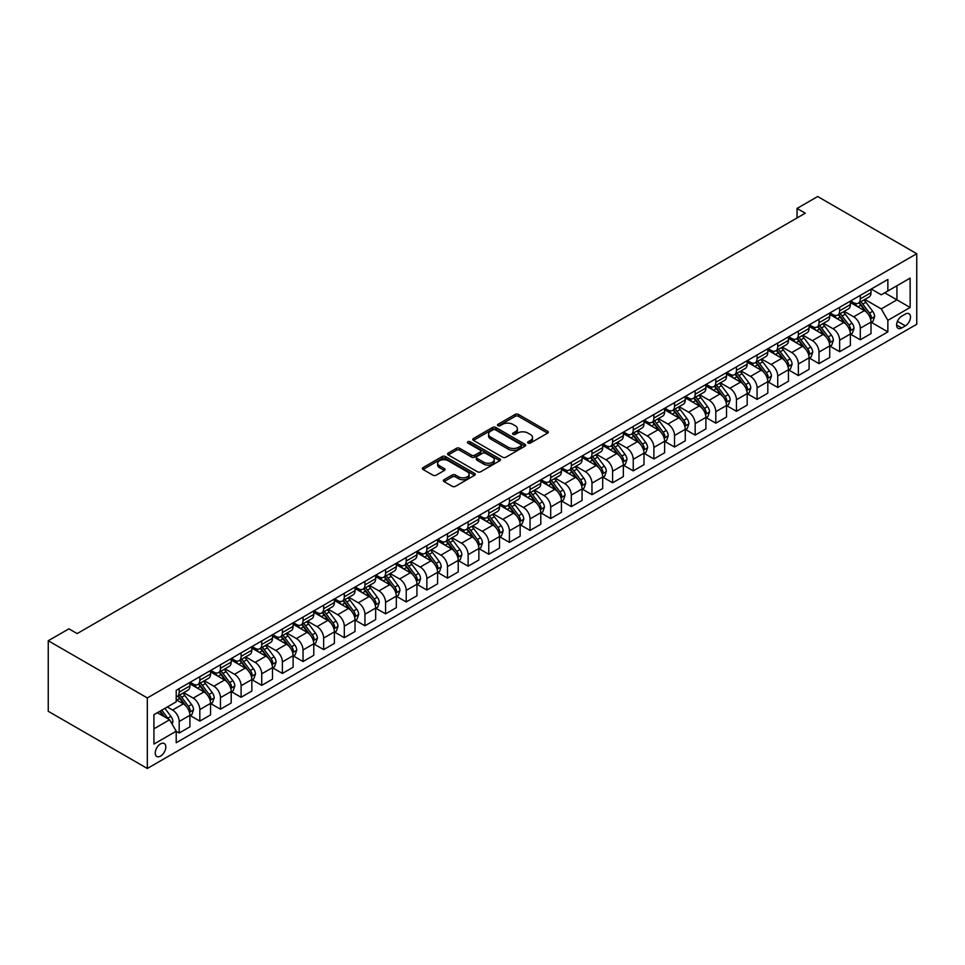 <?xml version="1.0" encoding="UTF-8"?>
<svg xmlns="http://www.w3.org/2000/svg" width="965" height="965" viewBox="0 0 965 965"><rect width="100%" height="100%" fill="white"/><g stroke="black" fill="none" stroke-linecap="round" stroke-linejoin="round"><path stroke-width="1.45" d="M528.12 443.056A1.604 0.929 0 0 0 530.388 443.056L547.601 433.116A2.292 1.327 0 0 0 548.277 432.187A2.292 1.327 0 0 0 547.601 431.246L518.434 414.407A2.292 1.327 0 0 0 515.189 414.407L497.976 424.347A1.604 0.929 0 0 0 497.506 424.998A1.604 0.929 0 0 0 497.976 425.661A1.604 0.929 0 0 0 500.244 425.661L502.476 424.371A7.334 4.234 0 0 1 512.837 424.371L515.274 425.77A7.334 4.234 0 0 1 517.421 428.774A7.334 4.234 0 0 1 515.274 431.765L513.042 433.044A1.604 0.929 0 0 0 512.572 433.707A1.604 0.929 0 0 0 513.042 434.359A1.604 0.929 0 0 0 515.31 434.359L517.542 433.068A7.334 4.234 0 0 1 527.915 433.068L530.352 434.479A7.334 4.234 0 0 1 532.499 437.471A7.334 4.234 0 0 1 530.352 440.462L528.12 441.753A1.604 0.929 0 0 0 527.65 442.404A1.604 0.929 0 0 0 528.12 443.056L528.12 441.753M160.528 756.09A7.467 4.318 120 0 0 165.413 749.503A7.467 4.318 120 0 0 164.267 743.52A7.467 4.318 120 0 0 160.528 743.894A7.467 4.318 120 0 0 155.642 750.468A7.467 4.318 120 0 0 156.788 756.464A7.467 4.318 120 0 0 160.528 756.09M444.045 479.714A2.292 1.327 0 0 0 443.369 480.654A2.292 1.327 0 0 0 444.045 481.583L452.223 486.312A2.292 1.327 0 0 0 455.468 486.312L474.599 475.275A2.292 1.327 0 0 0 475.263 474.334A2.292 1.327 0 0 0 474.599 473.405L445.42 456.554A2.292 1.327 0 0 0 442.175 456.554L423.056 467.603A2.292 1.327 0 0 0 422.381 468.532A2.292 1.327 0 0 0 423.056 469.473L432.947 475.178A2.292 1.327 0 0 0 436.18 475.178L444.37 470.45A2.292 1.327 0 0 0 445.034 469.521A2.292 1.327 0 0 0 444.37 468.58L439.461 465.757A6.128 3.534 0 0 1 437.664 463.248A6.128 3.534 0 0 1 441.451 459.979A6.128 3.534 0 0 1 448.134 460.751L467.337 471.837A6.128 3.534 0 0 1 469.135 474.334A6.128 3.534 0 0 1 465.347 477.603A6.128 3.534 0 0 1 458.677 476.843L455.468 474.997A2.292 1.327 0 0 0 452.223 474.997L444.045 479.714L444.045 481.583M916.75 253.711L817.681 196.522L797.042 208.428L805.293 213.193L77.14 633.595L68.889 628.83L48.25 640.748L147.319 697.936L916.75 253.711L916.75 324.252L147.319 768.478L147.319 697.936M502.632 457.217A2.292 1.327 0 0 0 505.877 457.217L524.996 446.168A2.292 1.327 0 0 0 525.672 445.239A2.292 1.327 0 0 0 524.996 444.298L495.829 427.459A2.292 1.327 0 0 0 492.584 427.459L473.465 438.496A2.292 1.327 0 0 0 472.79 439.437A2.292 1.327 0 0 0 473.465 440.366L502.632 457.217M468.507 443.405A1.604 0.929 0 0 1 470.136 443.635L470.136 441.729L499.798 458.858A2.292 1.327 0 0 1 500.473 459.786A2.292 1.327 0 0 1 499.798 460.727L480.667 471.764A2.292 1.327 0 0 1 477.434 471.764L448.255 454.925L448.255 453.055A2.292 1.327 0 0 0 447.591 453.984A2.292 1.327 0 0 0 448.255 454.925M448.255 453.055L456.445 448.327A2.292 1.327 0 0 1 459.678 448.327L471.511 455.154A2.292 1.327 0 0 0 474.756 455.154L480.184 452.018A2.292 1.327 0 0 0 480.86 451.089A2.292 1.327 0 0 0 480.184 450.148L467.868 443.044A1.604 0.929 0 0 1 467.398 442.38A1.604 0.929 0 0 1 468.387 441.524A1.604 0.929 0 0 1 470.136 441.729M905.363 314.059L901.72 316.158A7.238 4.174 120 0 0 896.992 322.527A7.238 4.174 120 0 0 898.101 328.329A7.238 4.174 120 0 0 901.72 327.979L905.363 325.881A7.238 4.174 120 0 0 910.092 319.499A7.238 4.174 120 0 0 908.982 313.697A7.238 4.174 120 0 0 905.363 314.059M871.262 289.03L881.25 294.795L887.86 290.984L887.86 279.452L176.209 690.313L176.209 701.845L153.917 714.715L153.917 744.075L176.209 731.205L176.209 742.748L887.86 331.888L887.86 320.344L881.25 308.909L864.833 299.427M887.86 290.984L910.14 278.113L910.14 307.473L887.86 320.344M48.25 640.748L48.25 711.289L147.319 768.478M797.042 208.428L797.042 217.969M884.712 292.793L896.931 299.85L896.931 285.749L910.14 278.113M881.25 308.909L896.931 299.85L910.14 307.473M153.917 728.828L169.611 719.769L157.391 712.713M176.209 731.301L179.188 733.026L179.188 721.482A9.336 5.392 -120 0 0 172.578 710.047L167.295 706.995M179.188 733.026L189.912 726.826L189.912 715.294A9.336 5.392 -120 0 0 183.314 703.847L176.209 699.758M190.165 715.523L199.827 721.108L199.827 709.577A9.336 5.392 -120 0 0 193.217 698.129L183.736 692.653M199.827 721.108L210.563 714.908L210.563 703.376A9.336 5.392 -120 0 0 203.953 691.929L189.912 683.835M210.804 703.618L220.466 709.191L220.466 697.659A9.336 5.392 -120 0 0 213.856 686.212L204.375 680.735M220.466 709.191L231.202 702.99L231.202 691.459A9.336 5.392 -120 0 0 224.592 680.023L210.563 671.917M231.443 691.7L241.105 697.273L241.105 685.741A9.336 5.392 -120 0 0 234.495 674.294L225.014 668.829M241.105 697.273L251.841 691.073L251.841 679.541A9.336 5.392 -120 0 0 245.231 668.106L231.202 660M252.082 679.782L261.744 685.355L261.744 673.823A9.336 5.392 -120 0 0 255.134 662.388L245.653 656.912M261.744 685.355L272.48 679.167L272.48 667.623A9.336 5.392 -120 0 0 265.87 656.188L251.841 648.082M272.721 667.864L282.383 673.437L282.383 661.906A9.336 5.392 -120 0 0 275.773 650.47L266.292 644.994M282.383 673.437L293.119 667.249L293.119 655.705A9.336 5.392 -120 0 0 286.509 644.27L272.48 636.164M293.36 655.947L303.022 661.532L303.022 649.988A9.336 5.392 -120 0 0 296.412 638.553L286.931 633.076M303.022 661.532L313.758 655.332L313.758 643.8A9.336 5.392 -120 0 0 307.147 632.352L293.119 624.246M313.999 644.029L323.661 649.614L323.661 638.07A9.336 5.392 -120 0 0 317.051 626.635L307.57 621.158M323.661 649.614L334.397 643.414L334.397 631.882A9.336 5.392 -120 0 0 327.786 620.435L313.758 612.341M334.638 632.123L344.3 637.696L344.3 626.164A9.336 5.392 -120 0 0 337.69 614.717L328.209 609.241M344.3 637.696L355.036 631.496L355.036 619.964A9.336 5.392 -120 0 0 348.425 608.529L334.397 600.423M355.277 620.206L364.939 625.778L364.939 614.247A9.336 5.392 -120 0 0 358.329 602.799L348.848 597.323M364.939 625.778L375.675 619.578L375.675 608.047A9.336 5.392 -120 0 0 369.064 596.611L355.036 588.505M375.916 608.288L385.578 613.861L385.578 602.329A9.336 5.392 -120 0 0 378.968 590.894L369.486 585.417M385.578 613.861L396.313 607.66L396.313 596.129A9.336 5.392 -120 0 0 389.703 584.694L375.675 576.587M396.555 596.37L406.217 601.943L406.217 590.411A9.336 5.392 -120 0 0 399.619 578.976L390.125 573.5M406.217 601.943L416.952 595.755L416.952 584.211A9.336 5.392 -120 0 0 410.342 572.776L396.313 564.67M417.194 584.452L426.856 590.025L426.856 578.493A9.336 5.392 -120 0 0 420.257 567.058L410.764 561.582M426.856 590.025L437.591 583.837L437.591 572.293A9.336 5.392 -120 0 0 430.981 560.858L416.952 552.752M437.833 572.534L447.495 578.119L447.495 566.576A9.336 5.392 -120 0 0 440.896 555.14L431.403 549.664M447.495 578.119L458.23 571.919L458.23 560.388A9.336 5.392 -120 0 0 451.62 548.94L437.591 540.846M458.471 560.617L468.134 566.202L468.134 554.658A9.336 5.392 -120 0 0 461.535 543.223L452.042 537.746M468.134 566.202L478.869 560.002L478.869 548.47A9.336 5.392 -120 0 0 472.259 537.023L458.23 528.929M479.11 548.711L488.772 554.284L488.772 542.752A9.336 5.392 -120 0 0 482.174 531.305L472.681 525.829M488.772 554.284L499.508 548.084L499.508 536.552A9.336 5.392 -120 0 0 492.898 525.117L478.869 517.011M499.749 536.793L509.411 542.366L509.411 530.834A9.336 5.392 -120 0 0 502.813 519.387L493.32 513.923M509.411 542.366L520.147 536.166L520.147 524.634A9.336 5.392 -120 0 0 513.537 513.199L499.508 505.093M520.388 524.876L530.05 530.448L530.05 518.917A9.336 5.392 -120 0 0 523.452 507.481L513.971 502.005M530.05 530.448L540.786 524.248L540.786 512.717A9.336 5.392 -120 0 0 534.176 501.281L520.147 493.175M541.027 512.958L550.689 518.531L550.689 506.999A9.336 5.392 -120 0 0 544.091 495.564L534.61 490.087M550.689 518.531L561.425 512.343L561.425 500.799A9.336 5.392 -120 0 0 554.815 489.364L540.786 481.258M561.666 501.04L571.328 506.613L571.328 495.081A9.336 5.392 -120 0 0 564.73 483.646L555.249 478.17M571.328 506.613L582.064 500.425L582.064 488.893A9.336 5.392 -120 0 0 575.454 477.446L561.425 469.34M582.317 489.122L591.967 494.707L591.967 483.163A9.336 5.392 -120 0 0 585.369 471.728L575.888 466.252M591.967 494.707L602.703 488.507L602.703 476.975A9.336 5.392 -120 0 0 596.093 465.528L582.064 457.434M602.956 477.205L612.606 482.79L612.606 471.246A9.336 5.392 -120 0 0 606.008 459.81L596.527 454.334M612.606 482.79L623.342 476.589L623.342 465.058A9.336 5.392 -120 0 0 616.744 453.61L602.703 445.516M623.595 465.299L633.245 470.872L633.245 459.34A9.336 5.392 -120 0 0 626.647 447.893L617.166 442.416M633.245 470.872L643.981 464.672L643.981 453.14A9.336 5.392 -120 0 0 637.383 441.705L623.342 433.599M644.234 453.381L653.884 458.954L653.884 447.422A9.336 5.392 -120 0 0 647.286 435.975L637.805 430.511M653.884 458.954L664.62 452.754L664.62 441.222A9.336 5.392 -120 0 0 658.021 429.787L643.981 421.681M664.873 441.463L674.523 447.036L674.523 435.505A9.336 5.392 -120 0 0 667.925 424.069L658.444 418.593M674.523 447.036L685.259 440.848L685.259 429.304A9.336 5.392 -120 0 0 678.66 417.869L664.62 409.763M685.512 429.546L695.162 435.119L695.162 423.587A9.336 5.392 -120 0 0 688.564 412.151L679.083 406.675M695.162 435.119L705.898 428.93L705.898 417.387A9.336 5.392 -120 0 0 699.299 405.951L685.259 397.845M706.151 417.628L715.801 423.201L715.801 411.669A9.336 5.392 -120 0 0 709.203 400.234L699.722 394.757M715.801 423.201L726.536 417.013L726.536 405.481A9.336 5.392 -120 0 0 719.938 394.034L705.898 385.928M726.79 405.71L736.44 411.295L736.44 399.751A9.336 5.392 -120 0 0 729.842 388.316L720.36 382.84M736.44 411.295L747.175 405.095L747.175 393.563A9.336 5.392 -120 0 0 740.577 382.116L726.536 374.022M747.429 393.792L757.079 399.377L757.079 387.846A9.336 5.392 -120 0 0 750.481 376.398L740.999 370.922M757.079 399.377L767.814 393.177L767.814 381.645A9.336 5.392 -120 0 0 761.216 370.198L747.175 362.104M768.068 381.887L777.73 387.46L777.73 375.928A9.336 5.392 -120 0 0 771.119 364.481L761.638 359.004M777.73 387.46L788.453 381.259L788.453 369.728A9.336 5.392 -120 0 0 781.855 358.292L767.814 350.186M788.707 369.969L798.369 375.542L798.369 364.01A9.336 5.392 -120 0 0 791.758 352.563L782.277 347.098M798.369 375.542L809.092 369.342L809.092 357.81A9.336 5.392 -120 0 0 802.494 346.375L788.453 338.269M809.346 358.051L819.008 363.624L819.008 352.092A9.336 5.392 -120 0 0 812.397 340.657L802.916 335.181M819.008 363.624L829.731 357.436L829.731 345.892A9.336 5.392 -120 0 0 823.133 334.457L809.092 326.351M829.984 346.133L839.647 351.706L839.647 340.175A9.336 5.392 -120 0 0 833.036 328.739L823.555 323.263M839.647 351.706L850.37 345.518L850.37 333.974A9.336 5.392 -120 0 0 843.772 322.539L829.731 314.433M850.623 334.216L860.285 339.801L860.285 328.257A9.336 5.392 -120 0 0 853.675 316.822L844.194 311.345M860.285 339.801L871.009 333.601L871.009 322.069A9.336 5.392 -120 0 0 864.411 310.621L850.37 302.515M850.623 300.947L853.675 302.708A9.336 5.392 -120 0 0 858.343 303.179A9.336 5.392 -120 0 0 860.285 298.897L860.285 295.374M829.984 312.865L833.036 314.626A9.336 5.392 -120 0 0 837.704 315.085A9.336 5.392 -120 0 0 839.647 310.814L839.647 307.292M809.346 324.783L812.397 326.544A9.336 5.392 -120 0 0 817.066 327.002A9.336 5.392 -120 0 0 819.008 322.732L819.008 319.198M788.707 336.701L791.758 338.462A9.336 5.392 -120 0 0 796.427 338.92A9.336 5.392 -120 0 0 798.369 334.65L798.369 331.116M768.068 348.606L771.119 350.379A9.336 5.392 -120 0 0 775.788 350.838A9.336 5.392 -120 0 0 777.73 346.568L777.73 343.033M747.429 360.524L750.481 362.297A9.336 5.392 -120 0 0 755.149 362.756A9.336 5.392 -120 0 0 757.079 358.473L757.079 354.951M726.79 372.442L729.842 374.203A9.336 5.392 -120 0 0 734.51 374.673A9.336 5.392 -120 0 0 736.44 370.391L736.44 366.869M706.151 384.36L709.203 386.121A9.336 5.392 -120 0 0 713.871 386.591A9.336 5.392 -120 0 0 715.801 382.309L715.801 378.787M685.512 396.277L688.564 398.038A9.336 5.392 -120 0 0 693.232 398.497A9.336 5.392 -120 0 0 695.162 394.227L695.162 390.704M664.873 408.195L667.925 409.956A9.336 5.392 -120 0 0 672.593 410.415A9.336 5.392 -120 0 0 674.523 406.144L674.523 402.61M644.234 420.113L647.286 421.874A9.336 5.392 -120 0 0 651.954 422.332A9.336 5.392 -120 0 0 653.884 418.062L653.884 414.528M623.595 432.018L626.647 433.792A9.336 5.392 -120 0 0 631.315 434.25A9.336 5.392 -120 0 0 633.245 429.98L633.245 426.446M602.956 443.936L606.008 445.709A9.336 5.392 -120 0 0 610.676 446.168A9.336 5.392 -120 0 0 612.606 441.886L612.606 438.363M582.317 455.854L585.369 457.615A9.336 5.392 -120 0 0 590.037 458.086A9.336 5.392 -120 0 0 591.967 453.803L591.967 450.281M561.666 467.772L564.73 469.533A9.336 5.392 -120 0 0 569.398 470.003A9.336 5.392 -120 0 0 571.328 465.721L571.328 462.199M541.027 479.689L544.091 481.451A9.336 5.392 -120 0 0 548.759 481.909A9.336 5.392 -120 0 0 550.689 477.639L550.689 474.117M520.388 491.607L523.452 493.368A9.336 5.392 -120 0 0 528.12 493.827A9.336 5.392 -120 0 0 530.05 489.557L530.05 486.022M499.749 503.525L502.813 505.286A9.336 5.392 -120 0 0 507.481 505.744A9.336 5.392 -120 0 0 509.411 501.474L509.411 497.94M479.11 515.431L482.174 517.204A9.336 5.392 -120 0 0 486.843 517.662A9.336 5.392 -120 0 0 488.772 513.38L488.772 509.858M458.471 527.348L461.535 529.11A9.336 5.392 -120 0 0 466.204 529.58A9.336 5.392 -120 0 0 468.134 525.298L468.134 521.775M437.833 539.266L440.896 541.027A9.336 5.392 -120 0 0 445.565 541.498A9.336 5.392 -120 0 0 447.495 537.216L447.495 533.693M417.194 551.184L420.257 552.945A9.336 5.392 -120 0 0 424.926 553.415A9.336 5.392 -120 0 0 426.856 549.133L426.856 545.611M396.555 563.102L399.619 564.863A9.336 5.392 -120 0 0 404.287 565.321A9.336 5.392 -120 0 0 406.217 561.051L406.217 557.517M375.916 575.019L378.968 576.781A9.336 5.392 -120 0 0 383.648 577.239A9.336 5.392 -120 0 0 385.578 572.969L385.578 569.434M355.277 586.937L358.329 588.698A9.336 5.392 -120 0 0 363.009 589.157A9.336 5.392 -120 0 0 364.939 584.887L364.939 581.352M334.638 598.843L337.69 600.616A9.336 5.392 -120 0 0 342.37 601.074A9.336 5.392 -120 0 0 344.3 596.792L344.3 593.27M313.999 610.761L317.051 612.522A9.336 5.392 -120 0 0 321.731 612.992A9.336 5.392 -120 0 0 323.661 608.71L323.661 605.188M293.36 622.678L296.412 624.439A9.336 5.392 -120 0 0 301.092 624.91A9.336 5.392 -120 0 0 303.022 620.628L303.022 617.105M272.721 634.596L275.773 636.357A9.336 5.392 -120 0 0 280.453 636.816A9.336 5.392 -120 0 0 282.383 632.545L282.383 629.023M252.082 646.514L255.134 648.275A9.336 5.392 -120 0 0 259.802 648.733A9.336 5.392 -120 0 0 261.744 644.463L261.744 640.929M231.443 658.432L234.495 660.193A9.336 5.392 -120 0 0 239.163 660.651A9.336 5.392 -120 0 0 241.105 656.381L241.105 652.847M210.804 670.337L213.856 672.11A9.336 5.392 -120 0 0 218.524 672.569A9.336 5.392 -120 0 0 220.466 668.299L220.466 664.764M190.165 682.255L193.217 684.028A9.336 5.392 -120 0 0 197.885 684.487A9.336 5.392 -120 0 0 199.827 680.204L199.827 676.682M871.262 322.298L887.86 331.888M858.343 303.179L869.079 296.979A9.336 5.392 -120 0 0 871.009 292.697L871.009 289.174M837.704 315.085L848.44 308.897A9.336 5.392 -120 0 0 850.37 304.614L850.37 301.092M817.066 327.002L827.801 320.814A9.336 5.392 -120 0 0 829.731 316.532L829.731 313.01M796.427 338.92L807.162 332.732A9.336 5.392 -120 0 0 809.092 328.45L809.092 324.928M775.788 350.838L786.523 344.638A9.336 5.392 -120 0 0 788.453 340.368L788.453 336.833M755.149 362.756L765.884 356.555A9.336 5.392 -120 0 0 767.814 352.285L767.814 348.751M734.51 374.673L745.245 368.473A9.336 5.392 -120 0 0 747.175 364.203L747.175 360.669M713.871 386.591L724.606 380.391A9.336 5.392 -120 0 0 726.536 376.109L726.536 372.587M693.232 398.497L703.968 392.309A9.336 5.392 -120 0 0 705.898 388.026L705.898 384.504M672.593 410.415L683.329 404.226A9.336 5.392 -120 0 0 685.259 399.944L685.259 396.422M651.954 422.332L662.69 416.132A9.336 5.392 -120 0 0 664.62 411.862L664.62 408.34M631.315 434.25L642.051 428.05A9.336 5.392 -120 0 0 643.981 423.78L643.981 420.245M610.676 446.168L621.412 439.968A9.336 5.392 -120 0 0 623.342 435.697L623.342 432.163M590.037 458.086L600.773 451.885A9.336 5.392 -120 0 0 602.703 447.615L602.703 444.081M569.398 470.003L580.134 463.803A9.336 5.392 -120 0 0 582.064 459.521L582.064 455.999M548.759 481.909L559.495 475.721A9.336 5.392 -120 0 0 561.425 471.439L561.425 467.916M528.12 493.827L538.856 487.639A9.336 5.392 -120 0 0 540.786 483.356L540.786 479.834M507.481 505.744L518.217 499.544A9.336 5.392 -120 0 0 520.147 495.274L520.147 491.752M486.843 517.662L497.578 511.462A9.336 5.392 -120 0 0 499.508 507.192L499.508 503.658M466.204 529.58L476.927 523.38A9.336 5.392 -120 0 0 478.869 519.11L478.869 515.575M445.565 541.498L456.288 535.298A9.336 5.392 -120 0 0 458.23 531.027L458.23 527.493M424.926 553.415L435.649 547.215A9.336 5.392 -120 0 0 437.591 542.933L437.591 539.411M404.287 565.321L415.01 559.133A9.336 5.392 -120 0 0 416.952 554.851L416.952 551.329M383.648 577.239L394.371 571.051A9.336 5.392 -120 0 0 396.313 566.769L396.313 563.246M363.009 589.157L373.732 582.957A9.336 5.392 -120 0 0 375.675 578.686L375.675 575.164M342.37 601.074L353.094 594.874A9.336 5.392 -120 0 0 355.036 590.604L355.036 587.07M321.731 612.992L332.455 606.792A9.336 5.392 -120 0 0 334.397 602.522L334.397 598.988M301.092 624.91L311.816 618.71A9.336 5.392 -120 0 0 313.758 614.428L313.758 610.905M280.453 636.816L291.177 630.627A9.336 5.392 -120 0 0 293.119 626.345L293.119 622.823M259.802 648.733L270.538 642.545A9.336 5.392 -120 0 0 272.48 638.263L272.48 634.741M239.163 660.651L249.899 654.463A9.336 5.392 -120 0 0 251.841 650.181L251.841 646.659M218.524 672.569L229.26 666.369A9.336 5.392 -120 0 0 231.202 662.099L231.202 658.564M197.885 684.487L208.621 678.286A9.336 5.392 -120 0 0 210.563 674.016L210.563 670.482M176.209 696.778A9.336 5.392 -120 0 0 177.246 696.404L187.982 690.204A9.336 5.392 -120 0 0 189.912 685.934L189.912 682.4M177.246 696.404A9.336 5.392 -120 0 0 179.188 692.122L179.188 688.6M169.611 719.769L176.209 731.205M528.76 443.285L530.352 442.368A7.334 4.234 0 0 0 532.499 439.377L532.499 437.471M517.421 428.774L517.421 430.68A7.334 4.234 0 0 1 515.274 433.671L513.682 434.588M547.577 433.14L518.434 416.313A2.292 1.327 0 0 0 515.189 416.313L498.616 425.879M524.972 446.192L495.829 429.365A2.292 1.327 0 0 0 492.584 429.365L473.489 440.39M520.943 445.89A1.604 0.929 0 0 0 521.414 445.239A1.604 0.929 0 0 0 520.943 444.588L495.334 429.799A1.604 0.929 0 0 0 493.067 429.799L490.715 431.15A7.334 4.234 0 0 0 488.567 434.154A7.334 4.234 0 0 0 490.715 437.145L508.229 447.253A7.334 4.234 0 0 0 518.591 447.253L520.943 445.89L520.943 447.796A1.604 0.929 0 0 0 521.414 447.145L521.414 445.239M488.567 434.154L488.567 436.059A7.334 4.234 0 0 0 490.715 439.051L490.715 437.145M520.943 447.796L518.591 449.159A7.334 4.234 0 0 1 508.229 449.159L490.715 439.051M448.291 454.937L456.445 450.233L456.445 448.327M480.86 451.089L480.86 452.995A2.292 1.327 0 0 1 480.184 453.924L474.756 457.06A2.292 1.327 0 0 1 471.511 457.06L459.678 450.233A2.292 1.327 0 0 0 456.445 450.233M470.136 443.635L499.761 460.739M483.791 462.247A6.128 3.534 0 0 0 490.473 463.007A6.128 3.534 0 0 0 494.261 459.738A6.128 3.534 0 0 0 492.464 457.241L485.697 453.333A2.292 1.327 0 0 0 482.452 453.333L477.024 456.469A2.292 1.327 0 0 0 476.348 457.398A2.292 1.327 0 0 0 477.024 458.339L483.791 462.247L483.791 464.153A6.128 3.534 0 0 0 490.473 464.913A6.128 3.534 0 0 0 494.261 461.644L494.261 459.738M476.348 457.398L476.348 459.304A2.292 1.327 0 0 0 477.024 460.245L477.024 458.339M483.791 464.153L477.024 460.245M469.135 474.334L469.135 476.24A6.128 3.534 0 0 1 465.347 479.508A6.128 3.534 0 0 1 458.677 478.749L455.468 476.903A2.292 1.327 0 0 0 452.223 476.903L444.069 481.607M437.664 463.248L437.664 465.154A6.128 3.534 0 0 0 439.461 467.663L439.461 465.757M444.334 470.474L439.461 467.663M474.563 475.287L445.42 458.471A2.292 1.327 0 0 0 442.175 458.471L423.08 469.485M871.009 322.443L872.999 321.297L874.64 316.532A6.188 3.571 -120 0 0 872.674 311.261L865.919 302.262A17.865 10.313 -120 0 0 863.977 299.922M857.27 306.496A17.865 10.313 -120 0 0 853.603 302.672M870.454 318.655L871.311 316.797A6.188 3.571 -120 0 0 869.537 313.082L862.782 304.072A17.865 10.313 -120 0 0 860.84 301.731M859.176 302.696A14.825 8.564 60 0 1 861.612 305.459L867.318 313.082M858.862 302.877A17.865 10.313 60 0 1 860.804 305.217L865.291 311.2M850.37 334.36L852.36 333.215L854.001 328.45A6.188 3.571 -120 0 0 852.035 323.179L845.28 314.18A17.865 10.313 -120 0 0 843.338 311.84M836.631 318.414A17.865 10.313 -120 0 0 832.964 314.59M849.815 330.573L850.66 328.715A6.188 3.571 -120 0 0 848.898 324.988L842.143 315.989A17.865 10.313 -120 0 0 840.201 313.649M838.537 314.614A14.825 8.564 60 0 1 840.973 317.376L846.679 325M838.211 314.795A17.865 10.313 60 0 1 840.165 317.135L844.652 323.118M829.731 346.278L831.721 345.132L833.362 340.368A6.188 3.571 -120 0 0 831.396 335.096L824.641 326.086A17.865 10.313 -120 0 0 822.699 323.757M815.992 330.332A17.865 10.313 -120 0 0 812.325 326.508M829.176 342.491L830.021 340.633A6.188 3.571 -120 0 0 828.26 336.906L821.505 327.907A17.865 10.313 -120 0 0 819.562 325.567M817.898 326.532A14.825 8.564 60 0 1 820.334 329.294L826.04 336.918M817.572 326.713A17.865 10.313 60 0 1 819.526 329.041L824.014 335.036M809.092 358.196L811.082 357.05L812.723 352.285A6.188 3.571 -120 0 0 810.757 347.014L804.002 338.003A17.865 10.313 -120 0 0 802.06 335.675M795.353 342.249A17.865 10.313 -120 0 0 791.686 338.425M808.537 354.408L809.382 352.551A6.188 3.571 -120 0 0 807.621 348.823L800.866 339.813A17.865 10.313 -120 0 0 798.924 337.485M797.259 338.45A14.825 8.564 60 0 1 799.696 341.212L805.401 348.835M796.933 338.631A17.865 10.313 60 0 1 798.887 340.959L803.375 346.954M788.453 370.114L790.444 368.968L792.084 364.203A6.188 3.571 -120 0 0 790.118 358.932L783.363 349.921A17.865 10.313 -120 0 0 781.421 347.593M774.714 354.167A17.865 10.313 -120 0 0 771.047 350.331M787.898 366.314L788.743 364.456A6.188 3.571 -120 0 0 786.982 360.741L780.227 351.73A17.865 10.313 -120 0 0 778.285 349.402M776.62 350.355A14.825 8.564 60 0 1 779.057 353.13L784.762 360.753M776.294 350.548A17.865 10.313 60 0 1 778.248 352.876L782.736 358.871M767.814 382.019L769.793 380.885L771.445 376.109A6.188 3.571 -120 0 0 769.479 370.85L762.724 361.839A17.865 10.313 -120 0 0 760.782 359.511M754.063 366.085A17.865 10.313 -120 0 0 750.408 362.249M767.247 378.232L768.104 376.374A6.188 3.571 -120 0 0 766.343 372.659L759.588 363.648A17.865 10.313 -120 0 0 757.646 361.32M755.981 362.273A14.825 8.564 60 0 1 758.418 365.047L764.123 372.659M755.655 362.454A17.865 10.313 60 0 1 757.609 364.794L762.097 370.777M747.175 393.937L749.154 392.791L750.806 388.026A6.188 3.571 -120 0 0 748.84 382.755L742.085 373.757A17.865 10.313 -120 0 0 740.143 371.416M733.424 377.991A17.865 10.313 -120 0 0 729.769 374.167M746.608 390.149L747.465 388.292A6.188 3.571 -120 0 0 745.704 384.577L738.949 375.566A17.865 10.313 -120 0 0 737.007 373.238M735.342 374.191A14.825 8.564 60 0 1 737.779 376.953L743.484 384.577M735.016 374.372A17.865 10.313 60 0 1 736.971 376.712L741.458 382.695M726.536 405.855L728.515 404.709L730.167 399.944A6.188 3.571 -120 0 0 728.201 394.673L721.446 385.674A17.865 10.313 -120 0 0 719.504 383.334M712.785 389.908A17.865 10.313 -120 0 0 709.13 386.084M725.97 402.067L726.826 400.21A6.188 3.571 -120 0 0 725.053 396.482L718.31 387.484A17.865 10.313 -120 0 0 716.368 385.144M714.703 386.109A14.825 8.564 60 0 1 717.14 388.871L722.845 396.494M714.377 386.29A17.865 10.313 60 0 1 716.332 388.63L720.819 394.613M705.898 417.773L707.876 416.627L709.528 411.862A6.188 3.571 -120 0 0 707.562 406.591L700.807 397.592A17.865 10.313 -120 0 0 698.865 395.252M692.146 401.826A17.865 10.313 -120 0 0 688.491 398.002M705.331 413.985L706.187 412.127A6.188 3.571 -120 0 0 704.414 408.4L697.671 399.401A17.865 10.313 -120 0 0 695.729 397.061M694.064 398.026A14.825 8.564 60 0 1 696.501 400.789L702.206 408.412M693.739 398.207A17.865 10.313 60 0 1 695.693 400.547L700.18 406.53M685.259 429.69L687.237 428.544L688.889 423.78A6.188 3.571 -120 0 0 686.923 418.508L680.168 409.498A17.865 10.313 -120 0 0 678.226 407.17M671.507 413.744A17.865 10.313 -120 0 0 667.852 409.92M684.692 425.903L685.548 424.045A6.188 3.571 -120 0 0 683.775 420.318L677.032 411.319A17.865 10.313 -120 0 0 675.09 408.979M673.425 409.944A14.825 8.564 60 0 1 675.862 412.706L681.567 420.33M673.1 410.125A17.865 10.313 60 0 1 675.054 412.453L679.541 418.448M664.62 441.608L666.598 440.462L668.25 435.697A6.188 3.571 -120 0 0 666.272 430.426L659.529 421.416A17.865 10.313 -120 0 0 657.587 419.087M650.868 425.661A17.865 10.313 -120 0 0 647.213 421.838M664.053 437.82L664.909 435.963A6.188 3.571 -120 0 0 663.136 432.236L656.393 423.225A17.865 10.313 -120 0 0 654.451 420.897M652.786 421.85A14.825 8.564 60 0 1 655.211 424.624L660.928 432.248M652.461 422.043A17.865 10.313 60 0 1 654.415 424.371L658.902 430.366M643.981 453.526L645.959 452.38L647.611 447.615A6.188 3.571 -120 0 0 645.633 442.344L638.89 433.333A17.865 10.313 -120 0 0 636.948 431.005M630.229 437.579A17.865 10.313 -120 0 0 626.575 433.743M643.414 449.726L644.27 447.869A6.188 3.571 -120 0 0 642.497 444.153L635.754 435.143A17.865 10.313 -120 0 0 633.8 432.815M632.147 433.768A14.825 8.564 60 0 1 634.572 436.542L640.29 444.165M631.822 433.961A17.865 10.313 60 0 1 633.776 436.289L638.263 442.272M623.342 465.432L625.32 464.298L626.973 459.521A6.188 3.571 -120 0 0 624.994 454.262L618.251 445.251A17.865 10.313 -120 0 0 616.309 442.911M609.591 449.497A17.865 10.313 -120 0 0 605.936 445.661M622.775 461.644L623.631 459.786A6.188 3.571 -120 0 0 621.858 456.071L615.115 447.06A17.865 10.313 -120 0 0 613.161 444.732M611.508 445.685A14.825 8.564 60 0 1 613.933 448.46L619.651 456.071M611.183 445.866A17.865 10.313 60 0 1 613.137 448.206L617.624 454.189M602.703 477.349L604.681 476.203L606.334 471.439A6.188 3.571 -120 0 0 604.355 466.167L597.612 457.169A17.865 10.313 -120 0 0 595.67 454.829M588.952 461.403A17.865 10.313 -120 0 0 585.297 457.579M602.136 473.562L602.992 471.704A6.188 3.571 -120 0 0 601.219 467.989L594.476 458.978A17.865 10.313 -120 0 0 592.522 456.638M590.87 457.603A14.825 8.564 60 0 1 593.294 460.365L599.012 467.989M590.544 457.784A17.865 10.313 60 0 1 592.498 460.124L596.985 466.107M582.064 489.267L584.042 488.121L585.695 483.356A6.188 3.571 -120 0 0 583.716 478.085L576.974 469.087A17.865 10.313 -120 0 0 575.019 466.746M568.313 473.32A17.865 10.313 -120 0 0 564.658 469.497M581.497 485.479L582.353 483.622A6.188 3.571 -120 0 0 580.58 479.894L573.837 470.896A17.865 10.313 -120 0 0 571.883 468.556M570.231 469.521A14.825 8.564 60 0 1 572.655 472.283L578.373 479.907M569.905 469.702A17.865 10.313 60 0 1 571.859 472.042L576.346 478.025M561.425 501.185L563.403 500.039L565.056 495.274A6.188 3.571 -120 0 0 563.077 490.003L556.335 481.004A17.865 10.313 -120 0 0 554.38 478.664M547.674 485.238A17.865 10.313 -120 0 0 544.019 481.414M560.858 497.397L561.714 495.54A6.188 3.571 -120 0 0 559.941 491.812L553.198 482.814A17.865 10.313 -120 0 0 551.244 480.474M549.592 481.439A14.825 8.564 60 0 1 552.016 484.201L557.734 491.824M549.266 481.619A17.865 10.313 60 0 1 551.22 483.96L555.707 489.943M540.786 513.103L542.764 511.957L544.417 507.192A6.188 3.571 -120 0 0 542.439 501.921L535.696 492.91A17.865 10.313 -120 0 0 533.742 490.582M527.035 497.156A17.865 10.313 -120 0 0 523.38 493.332M540.219 509.315L541.076 507.457A6.188 3.571 -120 0 0 539.302 503.73L532.559 494.731A17.865 10.313 -120 0 0 530.605 492.391M528.953 493.356A14.825 8.564 60 0 1 531.377 496.119L537.095 503.742M528.627 493.537A17.865 10.313 60 0 1 530.581 495.865L535.068 501.86M520.147 525.02L522.125 523.874L523.778 519.11A6.188 3.571 -120 0 0 521.8 513.838L515.057 504.828A17.865 10.313 -120 0 0 513.103 502.5M506.396 509.074A17.865 10.313 -120 0 0 502.741 505.25M519.58 521.221L520.437 519.375A6.188 3.571 -120 0 0 518.663 515.648L511.92 506.637A17.865 10.313 -120 0 0 509.966 504.309M508.314 505.262A14.825 8.564 60 0 1 510.738 508.036L516.456 515.66M507.988 505.455A17.865 10.313 60 0 1 509.942 507.783L514.417 513.778M499.508 536.938L501.486 535.792L503.139 531.027A6.188 3.571 -120 0 0 501.161 525.756L494.418 516.745A17.865 10.313 -120 0 0 492.464 514.417M485.757 520.991A17.865 10.313 -120 0 0 482.102 517.156M498.941 533.138L499.798 531.281A6.188 3.571 -120 0 0 498.024 527.566L491.281 518.555A17.865 10.313 -120 0 0 489.327 516.227M487.675 517.18A14.825 8.564 60 0 1 490.099 519.954L495.817 527.578M487.349 517.373A17.865 10.313 60 0 1 489.303 519.701L493.778 525.684M478.869 548.844L480.847 547.71L482.5 542.933A6.188 3.571 -120 0 0 480.522 537.674L473.779 528.663A17.865 10.313 -120 0 0 471.825 526.323M465.118 532.909A17.865 10.313 -120 0 0 461.463 529.073M478.302 545.056L479.159 543.198A6.188 3.571 -120 0 0 477.385 539.483L470.643 530.473A17.865 10.313 -120 0 0 468.688 528.144M467.024 529.097A14.825 8.564 60 0 1 469.46 531.872L475.178 539.483M466.71 529.278A17.865 10.313 60 0 1 468.664 531.619L473.14 537.601M458.23 560.762L460.209 559.616L461.861 554.851A6.188 3.571 -120 0 0 459.883 549.58L453.14 540.581A17.865 10.313 -120 0 0 451.186 538.241M444.479 544.815A17.865 10.313 -120 0 0 440.824 540.991M457.663 556.974L458.52 555.116A6.188 3.571 -120 0 0 456.747 551.401L450.004 542.39A17.865 10.313 -120 0 0 448.05 540.05M446.385 541.015A14.825 8.564 60 0 1 448.822 543.778L454.539 551.401M446.071 541.196A17.865 10.313 60 0 1 448.025 543.536L452.501 549.519M437.591 572.679L439.57 571.533L441.222 566.769A6.188 3.571 -120 0 0 439.244 561.497L432.501 552.499A17.865 10.313 -120 0 0 430.547 550.159M423.84 556.733A17.865 10.313 -120 0 0 420.185 552.909M437.024 568.892L437.881 567.034A6.188 3.571 -120 0 0 436.108 563.307L429.365 554.308A17.865 10.313 -120 0 0 427.411 551.968M425.746 552.933A14.825 8.564 60 0 1 428.183 555.695L433.9 563.319M425.432 553.114A17.865 10.313 60 0 1 427.386 555.454L431.862 561.437M416.952 584.597L418.931 583.451L420.583 578.686A6.188 3.571 -120 0 0 418.605 573.415L411.862 564.416A17.865 10.313 -120 0 0 409.908 562.076M403.201 568.65A17.865 10.313 -120 0 0 399.546 564.827M416.385 580.809L417.242 578.952A6.188 3.571 -120 0 0 415.469 575.224L408.726 566.226A17.865 10.313 -120 0 0 406.772 563.886M405.107 564.851A14.825 8.564 60 0 1 407.544 567.613L413.249 575.236M404.793 565.032A17.865 10.313 60 0 1 406.748 567.36L411.223 573.355M396.313 596.515L398.292 595.369L399.944 590.604A6.188 3.571 -120 0 0 397.966 585.333L391.223 576.322A17.865 10.313 -120 0 0 389.269 573.994M382.562 580.568A17.865 10.313 -120 0 0 378.907 576.744M395.746 592.727L396.603 590.87A6.188 3.571 -120 0 0 394.83 587.142L388.087 578.144A17.865 10.313 -120 0 0 386.133 575.803M384.468 576.768A14.825 8.564 60 0 1 386.905 579.531L392.61 587.154M384.154 576.949A17.865 10.313 60 0 1 386.109 579.277L390.584 585.273M375.675 608.433L377.653 607.287L379.305 602.522A6.188 3.571 -120 0 0 377.327 597.251L370.584 588.24A17.865 10.313 -120 0 0 368.63 585.912M361.923 592.486A17.865 10.313 -120 0 0 358.268 588.65M375.108 604.633L375.964 602.787A6.188 3.571 -120 0 0 374.191 599.06L367.448 590.049A17.865 10.313 -120 0 0 365.494 587.721M363.829 588.674A14.825 8.564 60 0 1 366.266 591.448L371.971 599.072M363.516 588.867A17.865 10.313 60 0 1 365.458 591.195L369.945 597.19M355.036 620.338L357.014 619.204L358.666 614.428A6.188 3.571 -120 0 0 356.688 609.168L349.945 600.158A17.865 10.313 -120 0 0 347.991 597.83M341.284 604.404A17.865 10.313 -120 0 0 337.629 600.568M354.469 616.551L355.325 614.693A6.188 3.571 -120 0 0 353.552 610.978L346.809 601.967A17.865 10.313 -120 0 0 344.855 599.639M343.19 600.592A14.825 8.564 60 0 1 345.627 603.366L351.332 610.978M342.877 600.785A17.865 10.313 60 0 1 344.819 603.113L349.306 609.096M334.397 632.256L336.375 631.122L338.027 626.345A6.188 3.571 -120 0 0 336.049 621.086L329.306 612.075A17.865 10.313 -120 0 0 327.352 609.735M320.645 616.309A17.865 10.313 -120 0 0 316.99 612.486M333.83 628.468L334.686 626.611A6.188 3.571 -120 0 0 332.913 622.895L326.17 613.885A17.865 10.313 -120 0 0 324.216 611.557M322.551 612.51A14.825 8.564 60 0 1 324.988 615.284L330.693 622.895M322.238 612.691A17.865 10.313 60 0 1 324.18 615.031L328.667 621.014M313.758 644.174L315.736 643.028L317.389 638.263A6.188 3.571 -120 0 0 315.41 632.992L308.667 623.993A17.865 10.313 -120 0 0 306.713 621.653M300.006 628.227A17.865 10.313 -120 0 0 296.352 624.403M313.191 640.386L314.047 638.528A6.188 3.571 -120 0 0 312.274 634.813L305.531 625.803A17.865 10.313 -120 0 0 303.577 623.462M301.912 624.427A14.825 8.564 60 0 1 304.349 627.19L310.055 634.813M301.599 624.608A17.865 10.313 60 0 1 303.541 626.948L308.028 632.931M293.119 656.091L295.097 654.946L296.75 650.181A6.188 3.571 -120 0 0 294.771 644.909L288.028 635.911A17.865 10.313 -120 0 0 286.074 633.571M279.368 640.145A17.865 10.313 -120 0 0 275.713 636.321M292.552 652.304L293.408 650.446A6.188 3.571 -120 0 0 291.635 646.719L284.892 637.72A17.865 10.313 -120 0 0 282.938 635.38M281.273 636.345A14.825 8.564 60 0 1 283.71 639.107L289.416 646.731M280.96 636.526A17.865 10.313 60 0 1 282.902 638.866L287.389 644.849M272.48 668.009L274.458 666.863L276.111 662.099A6.188 3.571 -120 0 0 274.132 656.827L267.389 647.817A17.865 10.313 -120 0 0 265.435 645.489M258.729 652.063A17.865 10.313 -120 0 0 255.074 648.239M271.913 664.222L272.769 662.364A6.188 3.571 -120 0 0 270.996 658.637L264.253 649.638A17.865 10.313 -120 0 0 262.299 647.298M260.634 648.263A14.825 8.564 60 0 1 263.071 651.025L268.777 658.649M260.321 648.444A17.865 10.313 60 0 1 262.263 650.772L266.75 656.767M251.841 679.927L253.819 678.781L255.472 674.016A6.188 3.571 -120 0 0 253.493 668.745L246.751 659.734A17.865 10.313 -120 0 0 244.796 657.406M238.09 663.98A17.865 10.313 -120 0 0 234.435 660.156M251.274 676.139L252.13 674.282A6.188 3.571 -120 0 0 250.357 670.554L243.614 661.544A17.865 10.313 -120 0 0 241.66 659.216M239.996 660.181A14.825 8.564 60 0 1 242.432 662.943L248.138 670.566M239.682 660.362A17.865 10.313 60 0 1 241.624 662.69L246.111 668.685M231.202 691.845L233.18 690.699L234.833 685.934A6.188 3.571 -120 0 0 232.855 680.663L226.112 671.652A17.865 10.313 -120 0 0 224.157 669.324M217.451 675.898A17.865 10.313 -120 0 0 213.796 672.062M230.635 688.045L231.491 686.187A6.188 3.571 -120 0 0 229.718 682.472L222.975 673.461A17.865 10.313 -120 0 0 221.021 671.133M219.357 672.086A14.825 8.564 60 0 1 221.793 674.861L227.499 682.484M219.043 672.279A17.865 10.313 60 0 1 220.985 674.607L225.472 680.602M210.563 703.75L212.541 702.617L214.194 697.84A6.188 3.571 -120 0 0 212.216 692.581L205.473 683.57A17.865 10.313 -120 0 0 203.519 681.242M196.812 687.816A17.865 10.313 -120 0 0 193.157 683.98M209.996 699.963L210.853 698.105A6.188 3.571 -120 0 0 209.079 694.39L202.336 685.379A17.865 10.313 -120 0 0 200.382 683.051M198.718 684.004A14.825 8.564 60 0 1 201.154 686.778L206.86 694.39M198.404 684.185A17.865 10.313 60 0 1 200.346 686.525L204.833 692.508M189.912 715.668L191.902 714.522L193.555 709.758A6.188 3.571 -120 0 0 191.577 704.486L184.834 695.488A17.865 10.313 -120 0 0 182.88 693.147M189.357 711.88L190.214 710.023A6.188 3.571 -120 0 0 188.44 706.308L181.685 697.297A17.865 10.313 -120 0 0 179.743 694.969M178.079 695.922A14.825 8.564 60 0 1 180.515 698.684L186.221 706.308M177.765 696.103A17.865 10.313 60 0 1 179.707 698.443L184.194 704.426M172.084 724.064L172.916 721.675A6.188 3.571 -120 0 0 170.938 716.404L164.918 708.37M168.356 719.046A6.188 3.571 -120 0 0 167.801 718.213L161.782 710.18M160.226 711.072L164.557 716.85M159.792 711.326L163.471 716.223M172.578 710.047L183.314 703.847M193.217 698.129L203.953 691.929M213.856 686.212L224.592 680.023M234.495 674.294L245.231 668.106M255.134 662.388L265.87 656.188M275.773 650.47L286.509 644.27M296.412 638.553L307.147 632.352M317.051 626.635L327.786 620.435M337.69 614.717L348.425 608.529M358.329 602.799L369.064 596.611M378.968 590.894L389.703 584.694M399.619 578.976L410.342 572.776M420.257 567.058L430.981 560.858M440.896 555.14L451.62 548.94M461.535 543.223L472.259 537.023M482.174 531.305L492.898 525.117M502.813 519.387L513.537 513.199M523.452 507.481L534.176 501.281M544.091 495.564L554.815 489.364M564.73 483.646L575.454 477.446M585.369 471.728L596.093 465.528M606.008 459.81L616.744 453.61M626.647 447.893L637.383 441.705M647.286 435.975L658.021 429.787M667.925 424.069L678.66 417.869M688.564 412.151L699.299 405.951M709.203 400.234L719.938 394.034M729.842 388.316L740.577 382.116M750.481 376.398L761.216 370.198M771.119 364.481L781.855 358.292M791.758 352.563L802.494 346.375M812.397 340.657L823.133 334.457M833.036 328.739L843.772 322.539M853.675 316.822L864.411 310.621M860.285 298.897L871.009 292.697M860.285 328.257L871.009 322.069M839.647 340.175L850.37 333.974M839.647 310.814L850.37 304.614M819.008 352.092L829.731 345.892M819.008 322.732L829.731 316.532M798.369 364.01L809.092 357.81M798.369 334.65L809.092 328.45M777.73 375.928L788.453 369.728M777.73 346.568L788.453 340.368M757.079 387.846L767.814 381.645M757.079 358.473L767.814 352.285M736.44 399.751L747.175 393.563M736.44 370.391L747.175 364.203M715.801 411.669L726.536 405.481M715.801 382.309L726.536 376.109M695.162 423.587L705.898 417.387M695.162 394.227L705.898 388.026M674.523 435.505L685.259 429.304M674.523 406.144L685.259 399.944M653.884 447.422L664.62 441.222M653.884 418.062L664.62 411.862M633.245 459.34L643.981 453.14M633.245 429.98L643.981 423.78M612.606 471.246L623.342 465.058M612.606 441.886L623.342 435.697M591.967 483.163L602.703 476.975M591.967 453.803L602.703 447.615M571.328 495.081L582.064 488.893M571.328 465.721L582.064 459.521M550.689 506.999L561.425 500.799M550.689 477.639L561.425 471.439M530.05 518.917L540.786 512.717M530.05 489.557L540.786 483.356M509.411 530.834L520.147 524.634M509.411 501.474L520.147 495.274M488.772 542.752L499.508 536.552M488.772 513.38L499.508 507.192M468.134 554.658L478.869 548.47M468.134 525.298L478.869 519.11M447.495 566.576L458.23 560.388M447.495 537.216L458.23 531.027M426.856 578.493L437.591 572.293M426.856 549.133L437.591 542.933M406.217 590.411L416.952 584.211M406.217 561.051L416.952 554.851M385.578 602.329L396.313 596.129M385.578 572.969L396.313 566.769M364.939 614.247L375.675 608.047M364.939 584.887L375.675 578.686M344.3 626.164L355.036 619.964M344.3 596.792L355.036 590.604M323.661 638.07L334.397 631.882M323.661 608.71L334.397 602.522M303.022 649.988L313.758 643.8M303.022 620.628L313.758 614.428M282.383 661.906L293.119 655.705M282.383 632.545L293.119 626.345M261.744 673.823L272.48 667.623M261.744 644.463L272.48 638.263M241.105 685.741L251.841 679.541M241.105 656.381L251.841 650.181M220.466 697.659L231.202 691.459M220.466 668.299L231.202 662.099M199.827 709.577L210.563 703.376M199.827 680.204L210.563 674.016M179.188 721.482L189.912 715.294M179.188 692.122L189.912 685.934M897.438 321.309L905.363 325.881M896.606 325.024L901.72 327.979M530.352 442.368L530.352 440.462M513.042 434.359L513.042 433.044M515.274 433.671L515.274 431.765M497.976 425.661L497.976 424.347M515.189 416.313L515.189 414.407M518.434 416.313L518.434 414.407M547.601 433.116L547.601 431.246M473.465 440.366L473.465 438.496M492.584 429.365L492.584 427.459M495.829 429.365L495.829 427.459M524.996 446.168L524.996 444.298M508.229 449.159L508.229 447.253M518.591 449.159L518.591 447.253M459.678 450.233L459.678 448.327M471.511 457.06L471.511 455.154M474.756 457.06L474.756 455.154M480.184 453.924L480.184 452.018M499.798 460.727L499.798 458.858M452.223 476.903L452.223 474.997M455.468 476.903L455.468 474.997M458.677 478.749L458.677 476.843M444.37 470.45L444.37 468.58M423.056 469.473L423.056 467.603M442.175 458.471L442.175 456.554M445.42 458.471L445.42 456.554M474.599 475.275L474.599 473.405M870.551 318.993L874.604 316.653M862.782 304.072L865.919 302.262M857.921 306.882L860.804 305.217M869.537 313.082L872.674 311.261M869.043 315.495L871.311 316.797M849.912 330.911L853.965 328.57M842.143 315.989L845.28 314.18M837.282 318.8L840.165 317.135M848.898 324.988L852.035 323.179M848.404 327.412L850.66 328.715M829.273 342.828L833.326 340.488M821.505 327.907L824.641 326.086M816.643 330.706L819.526 329.041M828.26 336.906L831.396 335.096M827.765 339.33L830.021 340.633M808.634 354.746L812.687 352.406M800.866 339.813L804.002 338.003M796.004 342.623L798.887 340.959M807.621 348.823L810.757 347.014M807.126 351.236L809.382 352.551M787.995 366.664L792.048 364.324M780.227 351.73L783.363 349.921M775.365 354.541L778.248 352.876M786.982 360.741L790.118 358.932M786.487 363.154L788.743 364.456M767.356 378.57L771.409 376.229M759.588 363.648L762.724 361.839M754.726 366.459L757.609 364.794M766.343 372.659L769.479 370.85M765.848 375.071L768.104 376.374M746.717 390.487L750.77 388.147M738.949 375.566L742.085 373.757M734.088 378.377L736.971 376.712M745.704 384.577L748.84 382.755M745.209 386.989L747.465 388.292M726.078 402.405L730.131 400.065M718.31 387.484L721.446 385.674M713.449 390.294L716.332 388.63M725.053 396.482L728.201 394.673M724.57 398.907L726.826 400.21M705.439 414.323L709.492 411.983M697.671 399.401L700.807 397.592M692.81 402.212L695.693 400.547M704.414 408.4L707.562 406.591M703.931 410.825L706.187 412.127M684.8 426.241L688.853 423.9M677.032 411.319L680.168 409.498M672.171 414.118L675.054 412.453M683.775 420.318L686.923 418.508M683.292 422.73L685.548 424.045M664.161 438.158L668.214 435.818M656.393 423.225L659.529 421.416M651.532 426.035L654.415 424.371M663.136 432.236L666.272 430.426M662.653 434.648L664.909 435.963M643.522 450.064L647.575 447.724M635.754 435.143L638.89 433.333M630.893 437.953L633.776 436.289M642.497 444.153L645.633 442.344M642.014 446.566L644.27 447.869M622.883 461.982L626.936 459.642M615.115 447.06L618.251 445.251M610.254 449.871L613.137 448.206M621.858 456.071L624.994 454.262M621.376 458.484L623.631 459.786M602.244 473.899L606.297 471.559M594.476 458.978L597.612 457.169M589.615 461.789L592.498 460.124M601.219 467.989L604.355 466.167M600.737 470.401L602.992 471.704M581.606 485.817L585.659 483.477M573.837 470.896L576.974 469.087M568.976 473.706L571.859 472.042M580.58 479.894L583.716 478.085M580.098 482.319L582.353 483.622M560.967 497.735L565.02 495.395M553.198 482.814L556.335 481.004M548.337 485.624L551.22 483.96M559.941 491.812L563.077 490.003M559.459 494.237L561.714 495.54M540.328 509.653L544.381 507.313M532.559 494.731L535.696 492.91M527.698 497.53L530.581 495.865M539.302 503.73L542.439 501.921M538.82 506.143L541.076 507.457M519.689 521.57L523.742 519.23M511.92 506.637L515.057 504.828M507.059 509.448L509.942 507.783M518.663 515.648L521.8 513.838M518.181 518.06L520.437 519.375M499.05 533.476L503.103 531.136M491.281 518.555L494.418 516.745M486.42 521.365L489.303 519.701M498.024 527.566L501.161 525.756M497.542 529.978L499.798 531.281M478.411 545.394L482.464 543.054M470.643 530.473L473.779 528.663M465.781 533.283L468.664 531.619M477.385 539.483L480.522 537.674M476.903 541.896L479.159 543.198M457.772 557.312L461.825 554.971M450.004 542.39L453.14 540.581M445.142 545.201L448.025 543.536M456.747 551.401L459.883 549.58M456.252 553.813L458.52 555.116M437.121 569.229L441.186 566.889M429.365 554.308L432.501 552.499M424.504 557.119L427.386 555.454M436.108 563.307L439.244 561.497M435.613 565.731L437.881 567.034M416.482 581.147L420.535 578.807M408.726 566.226L411.862 564.416M403.853 569.036L406.748 567.36M415.469 575.224L418.605 573.415M414.974 577.649L417.242 578.952M395.843 593.065L399.896 590.725M388.087 578.144L391.223 576.322M383.214 580.942L386.109 579.277M394.83 587.142L397.966 585.333M394.335 589.555L396.603 590.87M375.204 604.983L379.257 602.643M367.448 590.049L370.584 588.24M362.575 592.86L365.458 591.195M374.191 599.06L377.327 597.251M373.696 601.472L375.964 602.787M354.565 616.888L358.618 614.548M346.809 601.967L349.945 600.158M341.936 604.778L344.819 603.113M353.552 610.978L356.688 609.168M353.057 613.39L355.325 614.693M333.926 628.806L337.979 626.466M326.17 613.885L329.306 612.075M321.297 616.695L324.18 615.031M332.913 622.895L336.049 621.086M332.418 625.308L334.686 626.611M313.287 640.724L317.34 638.384M305.531 625.803L308.667 623.993M300.658 628.613L303.541 626.948M312.274 634.813L315.41 632.992M311.779 637.226L314.047 638.528M292.648 652.642L296.701 650.301M284.892 637.72L288.028 635.911M280.019 640.531L282.902 638.866M291.635 646.719L294.771 644.909M291.141 649.143L293.408 650.446M272.009 664.559L276.062 662.219M264.253 649.638L267.389 647.817M259.38 652.437L262.263 650.772M270.996 658.637L274.132 656.827M270.502 661.061L272.769 662.364M251.37 676.477L255.423 674.137M243.614 661.544L246.751 659.734M238.741 664.354L241.624 662.69M250.357 670.554L253.493 668.745M249.863 672.967L252.13 674.282M230.732 688.395L234.784 686.055M222.975 673.461L226.112 671.652M218.102 676.272L220.985 674.607M229.718 682.472L232.855 680.663M229.224 684.885L231.491 686.187M210.093 700.3L214.146 697.96M202.336 685.379L205.473 683.57M197.463 688.19L200.346 686.525M209.079 694.39L212.216 692.581M208.585 696.802L210.853 698.105M189.454 712.218L193.507 709.878M181.685 697.297L184.834 695.488M176.824 700.107L179.707 698.443M188.44 706.308L191.577 704.486M187.946 708.72L190.214 710.023M171.3 722.701L172.868 721.796M167.801 718.213L170.938 716.404"/></g></svg>
